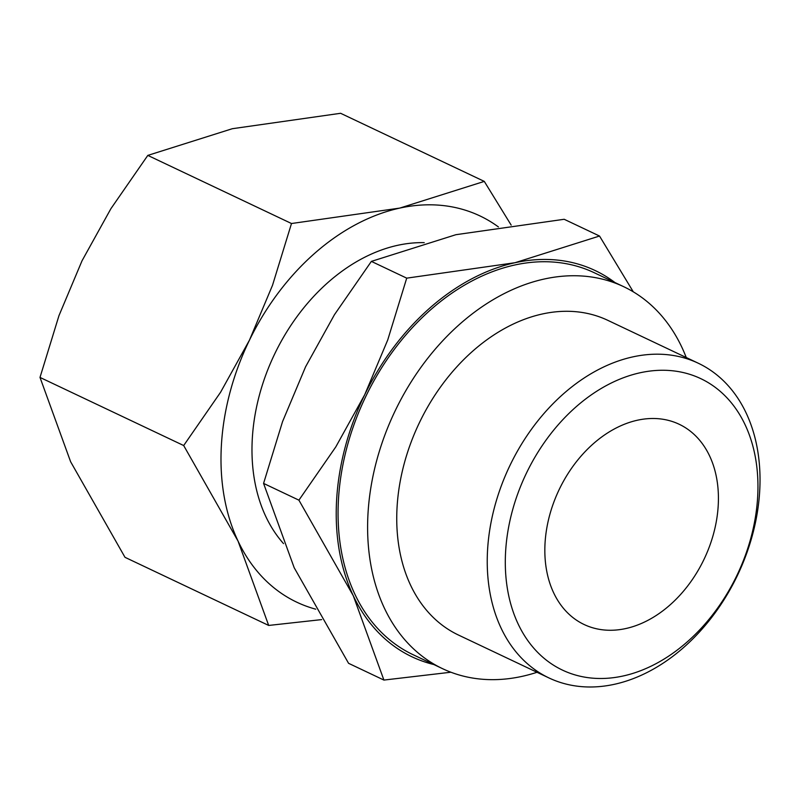 <?xml version="1.0" encoding="UTF-8"?>
<svg xmlns="http://www.w3.org/2000/svg" width="800" height="800" viewBox="0 0 800 800"><rect width="100%" height="100%" fill="white"/><g stroke="black" fill="none" stroke-linecap="round" stroke-linejoin="round"><path stroke-width="1.2" d="M537.03 672.28A211.38 153.31 -64.6 0 1 442.59 668.69A211.38 153.31 -64.6 0 1 440.81 667.83A211.38 153.31 -64.6 0 1 395.19 410.78A211.38 153.31 -64.6 0 1 623.69 286.69A211.38 153.31 -64.6 0 1 625.46 287.55A211.38 153.31 -64.6 0 1 686.25 357.53M442.59 668.69L413.04 654.68A211.38 153.31 -64.6 0 1 411.26 653.82A211.38 153.31 -64.6 0 1 365.64 396.78A211.38 153.31 -64.6 0 1 594.14 272.68L623.69 286.69M547.56 677.26A174.17 126.33 -64.6 0 1 509.96 465.46A174.17 126.33 -64.6 0 1 698.24 363.21A174.17 126.33 -64.6 0 1 699.7 363.92A174.17 126.33 -64.6 0 1 737.3 575.72A174.17 126.33 -64.6 0 1 549.02 677.97A174.17 126.33 -64.6 0 1 547.56 677.26M549.02 677.97L458.53 635.07A174.17 126.33 -64.6 0 1 457.06 634.36A174.17 126.33 -64.6 0 1 419.47 422.56A174.17 126.33 -64.6 0 1 607.75 320.31L698.24 363.21M561.17 669.48A161.31 117 -64.6 0 1 526.8 472.39A161.31 117 -64.6 0 1 702.09 379.28A161.31 117 -64.6 0 1 736.45 576.38A161.31 117 -64.6 0 1 561.17 669.48M433.87 664.55A213.75 155.04 -64.6 0 1 410.23 655.95A213.75 155.04 -64.6 0 1 353.29 595.75A213.75 155.04 -64.6 0 1 364.69 394.78A213.75 155.04 -64.6 0 1 514.99 262.72A213.75 155.04 -64.6 0 1 596.95 271.41A213.75 155.04 -64.6 0 1 614.97 282.56M633.29 291.83L599.52 236.03L514.99 262.72L406.72 278.15L387.74 339.93L364.69 394.78L335.81 446.88L298.91 500.16L353.29 595.75L383.91 680.07L450.89 672.22M315.73 609.18A213.75 155.04 -64.6 0 1 295 601.33A213.75 155.04 -64.6 0 1 238.06 541.12A213.75 155.04 -64.6 0 1 249.46 340.16A213.75 155.04 -64.6 0 1 399.77 208.09A213.75 155.04 -64.6 0 1 481.73 216.78A213.75 155.04 -64.6 0 1 498.42 226.94M511.17 225.12L484.29 181.4L399.77 208.09L291.49 223.52L272.51 285.3L249.46 340.16L220.58 392.25L183.68 445.54L238.06 541.12L268.68 625.44L321.69 619.6M680.04 424.68A110.83 80.39 -64.6 0 1 703.96 559.46A110.83 80.39 -64.6 0 1 584.15 624.53A110.83 80.39 -64.6 0 1 583.22 624.08A110.83 80.39 -64.6 0 1 559.3 489.3A110.83 80.39 -64.6 0 1 679.11 424.23A110.83 80.39 -64.6 0 1 680.04 424.68M424.23 242.66A174.17 126.33 115.4 0 0 273.66 356.11A174.17 126.33 115.4 0 0 283.53 543.61M268.68 625.44L125 557.32L70.62 461.74L40 377.42L58.97 315.64L82.03 260.78L110.91 208.68L147.81 155.4L232.33 128.71L340.61 113.29L484.29 181.4M291.49 223.52L147.81 155.4M183.68 445.54L40 377.42M383.91 680.07L348.57 663.31L294.19 567.73L263.57 483.41L282.54 421.63L305.59 366.77L334.47 314.67L371.37 261.39L455.9 234.7L564.18 219.28L599.52 236.03M406.72 278.15L371.37 261.39M298.91 500.16L263.57 483.41"/></g></svg>
